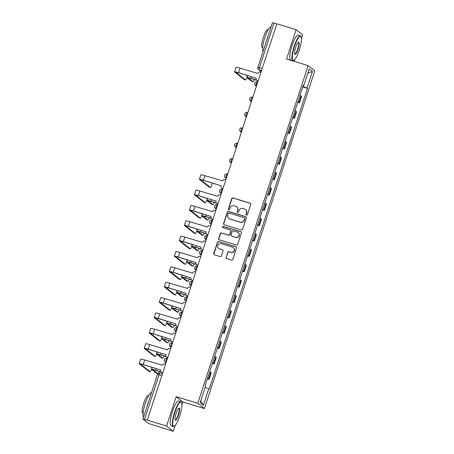 <?xml version="1.0" encoding="UTF-8"?>
<svg xmlns="http://www.w3.org/2000/svg" width="454" height="454" viewBox="0 0 454 454"><rect width="100%" height="100%" fill="white"/><g stroke="black" fill="none" stroke-linecap="round" stroke-linejoin="round"><path stroke-width="0.68" d="M246.499 215.173A0.715 0.692 -51.7 0 0 247.385 214.697L250.739 204.431A1.022 0.993 -51.7 0 0 250.109 203.176L232.987 197.944A1.022 0.993 -51.7 0 0 231.722 198.619L228.362 208.885A0.715 0.692 -51.7 0 0 228.81 209.765A0.715 0.692 -51.7 0 0 229.696 209.294L230.127 207.966A3.263 3.172 -51.7 0 1 234.185 205.804L235.609 206.241A3.263 3.172 -51.7 0 1 237.641 210.259L237.209 211.592A0.715 0.692 -51.7 0 0 237.652 212.472A0.715 0.692 -51.7 0 0 238.537 211.995L238.974 210.667A3.263 3.172 -51.7 0 1 243.026 208.505L244.456 208.942A3.263 3.172 -51.7 0 1 246.488 212.966L246.057 214.294A0.715 0.692 -51.7 0 0 246.499 215.173M226.081 257.316A1.022 0.993 -51.7 0 0 226.716 258.576L231.517 260.04A1.022 0.993 -51.7 0 0 232.788 259.365L236.511 247.963A1.022 0.993 -51.7 0 0 235.876 246.709L218.76 241.477A1.022 0.993 -51.7 0 0 217.489 242.152L213.766 253.553A1.022 0.993 -51.7 0 0 214.401 254.813L220.201 256.584A1.022 0.993 -51.7 0 0 221.467 255.908L223.062 251.028A1.022 0.993 -51.7 0 0 222.426 249.774L219.549 248.894A2.73 2.65 -51.7 0 1 218.045 245.081A2.73 2.65 -51.7 0 1 221.24 243.724L232.51 247.169A2.73 2.65 -51.7 0 1 234.014 250.983A2.73 2.65 -51.7 0 1 230.819 252.339L228.941 251.76A1.022 0.993 -51.7 0 0 227.675 252.435L226.274 257.469A1.022 0.993 -51.7 0 0 226.501 258.479M197.768 403.3L176.158 396.7L166.573 426.034L147.289 420.143L276.832 23.801L296.116 29.697L286.525 59.031L308.135 65.631L197.768 403.3L204.448 408.566L314.809 70.898L308.135 65.631M241.341 229.991A1.022 0.993 -51.7 0 0 242.606 229.315L246.335 217.914A1.022 0.993 -51.7 0 0 245.699 216.654L228.578 211.422A1.022 0.993 -51.7 0 0 227.312 212.097L223.584 223.504A1.022 0.993 -51.7 0 0 224.219 224.758L241.341 229.991M241.426 232.936L237.697 244.343A1.022 0.993 -51.7 0 1 236.432 245.018L219.31 239.786A1.022 0.993 -51.7 0 1 218.675 238.526L220.269 233.651A1.022 0.993 -51.7 0 1 221.535 232.97L228.481 235.093A1.022 0.993 -51.7 0 0 229.747 234.417L230.802 231.182A1.022 0.993 -51.7 0 0 230.172 229.923L222.942 227.715A0.715 0.692 -51.7 0 1 222.545 226.716A0.715 0.692 -51.7 0 1 223.385 226.364L240.79 231.682A1.022 0.993 -51.7 0 1 241.426 232.936M166.573 426.034L173.246 431.3L148.441 423.44L142.891 419.042L157.47 374.442L159.053 374.783L144.48 419.377L142.891 419.042M294.164 61.364L294.742 59.593M301.479 38.987L302.795 34.958L296.116 29.697M181.906 404.809L182.837 401.966L204.448 408.566M173.246 431.3L175.17 425.415M147.289 420.143L144.48 419.377M272.474 22.751L274.023 23.041L259.444 67.635A2.077 0.465 107 0 0 259.194 69.91L261.237 71.522M276.804 23.886L274.023 23.041M297.858 101.861A4.784 0.403 18.1 0 1 298.902 102.394L301.025 95.896A4.784 0.403 -161.9 0 0 299.981 95.363M301.025 95.896L301.615 96.367L299.492 102.865L297.711 102.32M298.902 102.394L299.492 102.865M292.688 117.677L294.476 118.222L296.598 111.724L296.002 111.253A4.784 0.403 -161.9 0 0 294.964 110.725M292.841 117.217A4.784 0.403 18.1 0 1 293.88 117.751L294.476 118.222M287.671 133.033L289.453 133.578L291.576 127.08L290.986 126.615A4.784 0.403 -161.9 0 0 289.941 126.081M287.819 132.579A4.784 0.403 18.1 0 1 288.858 133.113L289.453 133.578M282.649 148.39L284.437 148.935L286.559 142.437L285.963 141.971A4.784 0.403 -161.9 0 0 284.925 141.438M282.802 147.936A4.784 0.403 18.1 0 1 283.841 148.469L284.437 148.935M277.632 163.746L279.414 164.291L281.537 157.793L280.947 157.328A4.784 0.403 -161.9 0 0 279.902 156.795M277.78 163.292A4.784 0.403 18.1 0 1 278.818 163.826L279.414 164.291M272.61 179.109L274.398 179.653L276.52 173.156L275.924 172.685A4.784 0.403 -161.9 0 0 274.886 172.151M272.763 178.649A4.784 0.403 18.1 0 1 273.802 179.182L274.398 179.653M267.593 194.465L269.375 195.01L271.498 188.512L270.907 188.041A4.784 0.403 -161.9 0 0 269.863 187.508M267.741 194.006A4.784 0.403 18.1 0 1 268.779 194.539L269.375 195.01M262.571 209.822L264.359 210.367L266.481 203.869L265.885 203.398A4.784 0.403 -161.9 0 0 264.847 202.864M262.724 209.362A4.784 0.403 18.1 0 1 263.763 209.896L264.359 210.367M257.554 225.178L259.336 225.723L261.459 219.225L260.868 218.76A4.784 0.403 -161.9 0 0 259.824 218.226M257.702 224.724A4.784 0.403 18.1 0 1 258.74 225.258L259.336 225.723M252.532 240.535L254.319 241.08L256.442 234.582L255.846 234.116A4.784 0.403 -161.9 0 0 254.808 233.583M252.685 240.081A4.784 0.403 18.1 0 1 253.724 240.614L254.319 241.08M247.515 255.891L249.297 256.436L251.42 249.938L250.829 249.473A4.784 0.403 -161.9 0 0 249.785 248.94M247.663 255.437A4.784 0.403 18.1 0 1 248.701 255.971L249.297 256.436M242.493 271.248L244.28 271.793L246.403 265.301L245.807 264.83A4.784 0.403 -161.9 0 0 244.768 264.296M242.646 270.794A4.784 0.403 18.1 0 1 243.684 271.327L244.28 271.793M237.476 286.61L239.258 287.155L241.38 280.657L240.79 280.186A4.784 0.403 -161.9 0 0 239.746 279.653M237.624 286.151A4.784 0.403 18.1 0 1 238.662 286.684L239.258 287.155M232.454 301.967L234.241 302.512L236.364 296.014L235.768 295.543A4.784 0.403 -161.9 0 0 234.729 295.009M232.607 301.507A4.784 0.403 18.1 0 1 233.645 302.041L234.241 302.512M227.437 317.323L229.219 317.868L231.341 311.37L230.751 310.905A4.784 0.403 -161.9 0 0 229.707 310.371M227.585 316.864A4.784 0.403 18.1 0 1 228.623 317.397L229.219 317.868M222.415 332.68L224.202 333.225L226.325 326.727L225.729 326.261A4.784 0.403 -161.9 0 0 224.69 325.728M222.568 332.226A4.784 0.403 18.1 0 1 223.606 332.759L224.202 333.225M217.398 348.036L219.18 348.581L221.302 342.083L220.712 341.618A4.784 0.403 -161.9 0 0 219.668 341.085M217.545 347.582A4.784 0.403 18.1 0 1 218.584 348.116L219.18 348.581M212.376 363.393L214.157 363.938L216.286 357.446L215.69 356.975A4.784 0.403 -161.9 0 0 214.651 356.441M212.529 362.939A4.784 0.403 18.1 0 1 213.567 363.472L214.157 363.938M207.359 378.755L209.141 379.3L211.263 372.802L210.673 372.331A4.784 0.403 -161.9 0 0 209.629 371.798M207.506 378.296A4.784 0.403 18.1 0 1 208.545 378.829L209.141 379.3M303.244 85.386L303.788 85.483L309.191 68.946L312.466 71.522L307.057 88.065L302.897 86.453M205.14 387.302L209.249 389.078L307.517 88.422L307.057 88.065M208.789 388.715L203.386 405.252L200.112 402.675L205.52 386.138L205.06 385.775L303.329 85.125L303.788 85.483M176.158 396.7L182.837 401.966M302.727 86.964L307.517 88.422M312.466 71.522L307.801 73.202M200.742 400.751L203.386 405.252M246.38 215.122A0.715 0.692 -51.7 0 1 246.25 214.447L246.681 213.119A3.263 3.172 -51.7 0 0 245.659 209.623L245.466 209.47M236.619 206.769L236.818 206.922A3.263 3.172 -51.7 0 1 237.839 210.412L237.402 211.746A0.715 0.692 -51.7 0 0 237.538 212.421M250.512 203.426A1.022 0.993 -51.7 0 0 250.302 203.33L233.18 198.097A1.022 0.993 -51.7 0 0 231.915 198.773L228.561 209.039A0.715 0.692 -51.7 0 0 228.691 209.72M246.108 216.904A1.022 0.993 -51.7 0 0 245.892 216.808L228.776 211.575A1.022 0.993 -51.7 0 0 227.505 212.251L223.782 223.657A1.022 0.993 -51.7 0 0 224.009 224.662M244.655 218.567A0.715 0.692 -51.7 0 0 244.212 217.687L229.185 213.096A0.715 0.692 -51.7 0 0 228.3 213.567L227.84 214.969A3.263 3.172 -51.7 0 0 229.872 218.993L240.143 222.131A3.263 3.172 -51.7 0 0 244.201 219.969L244.854 218.72A0.715 0.692 -51.7 0 0 244.627 217.96L244.434 217.806M228.861 218.465L229.054 218.618A3.263 3.172 -51.7 0 0 230.064 219.146L229.872 218.993M244.854 218.72L244.394 220.122A3.263 3.172 -51.7 0 1 240.336 222.284L230.064 219.146M230.484 230.087L230.677 230.24A1.022 0.993 -51.7 0 1 231.001 231.336L229.94 234.57A1.022 0.993 -51.7 0 1 228.674 235.246L221.734 233.129A1.022 0.993 -51.7 0 0 220.462 233.804L218.868 238.679A1.022 0.993 -51.7 0 0 219.095 239.689M241.199 231.932A1.022 0.993 -51.7 0 0 240.983 231.835L223.578 226.518A0.715 0.692 -51.7 0 0 222.823 227.67M235.683 237.294A2.73 2.65 -51.7 0 0 238.219 232.567A2.73 2.65 -51.7 0 0 237.374 232.125L233.401 230.91A1.022 0.993 -51.7 0 0 232.136 231.591L231.08 234.826A1.022 0.993 -51.7 0 0 231.716 236.08L235.881 237.448A2.73 2.65 -51.7 0 0 238.412 232.72L238.219 232.567M231.398 235.915L231.591 236.069A1.022 0.993 -51.7 0 0 231.909 236.233L231.716 236.08M235.881 237.448L231.909 236.233M233.356 247.606L233.549 247.759A2.73 2.65 -51.7 0 1 231.018 252.492L229.139 251.913A1.022 0.993 -51.7 0 0 227.868 252.594L226.274 257.469M218.703 248.452L218.902 248.605A2.73 2.65 -51.7 0 0 219.747 249.047L219.549 248.894M222.835 250.018A1.022 0.993 -51.7 0 0 222.625 249.927L219.747 249.047M236.284 246.953A1.022 0.993 -51.7 0 0 236.074 246.863L218.953 241.63A1.022 0.993 -51.7 0 0 217.687 242.305L213.959 253.707A1.022 0.993 -51.7 0 0 214.186 254.717M251.925 81.442A2.389 0.533 -73 0 1 251.879 81.436A2.389 0.533 -73 0 1 251.839 81.414L253.099 81.799A2.389 0.533 107 0 0 253.139 81.822A2.389 0.533 107 0 0 254.393 79.546M256.499 80.069L250.988 78.383A5.249 0.443 -161.9 0 0 246.982 77.526A5.249 0.443 -161.9 0 0 247.078 77.662L251.839 81.414M253.099 81.799L248.338 78.048A3.899 0.329 18.1 0 1 248.264 77.946A3.899 0.329 18.1 0 1 251.238 78.582L256.618 80.227M244.371 79.603A2.389 0.533 -73 0 1 244.326 79.598A2.389 0.533 -73 0 1 244.286 79.581L245.546 79.961A2.389 0.533 107 0 0 245.586 79.983A2.389 0.533 107 0 0 246.766 77.952A2.389 0.533 107 0 0 247.021 75.432L246.982 75.404M260.993 72.254L260.409 72.073A2.077 2.02 -51.7 0 0 257.827 73.452L240.047 68.179A5.249 0.443 -161.9 0 0 236.04 67.323L234.559 71.851A5.249 0.443 -161.9 0 0 234.656 71.987L244.286 79.581M258.093 81.124L257.798 81.033A2.077 2.02 128.3 0 1 257.157 80.698L256.902 80.5A2.077 2.02 -51.7 0 0 257.543 80.835L257.798 81.033M245.546 79.961L235.915 72.373A3.899 0.329 18.1 0 1 235.842 72.271A3.899 0.329 18.1 0 1 238.821 72.907L256.26 78.236M256.902 80.5A2.077 2.02 -51.7 0 1 256.249 78.275L238.566 72.708A5.249 0.443 -161.9 0 0 234.559 71.851M258.133 81.016L257.543 80.835M294.515 46.456A12.678 2.832 107 0 0 293.903 60.32A12.678 2.832 107 0 0 299.265 50.201A12.678 2.832 107 0 0 301.115 36.712A12.678 2.832 107 0 0 294.515 46.456M293.903 60.32L293.539 60.53A12.99 2.9 -73 0 1 292.802 60.666A12.99 2.9 -73 0 1 294.164 46.319A12.99 2.9 -73 0 1 300.395 35.815A12.99 2.9 -73 0 1 300.928 36.337L301.115 36.712M295.702 47.392A6.339 1.413 -73 0 1 298.38 42.33A6.339 1.413 -73 0 1 298.074 49.265A6.339 1.413 -73 0 1 294.777 54.134A6.339 1.413 -73 0 1 295.702 47.392M294.691 53.913A6.027 1.345 107 0 0 294.839 54.003A6.027 1.345 107 0 0 297.728 49.128A6.027 1.345 107 0 0 298.357 42.472A6.027 1.345 107 0 0 298.187 42.466M263.076 51.33A12.99 2.9 -73 0 1 264.903 37.376A12.99 2.9 -73 0 1 271.078 26.86M266.509 40.843A12.99 2.9 -73 0 1 267.321 38.119A12.99 2.9 -73 0 1 268.257 35.486M262.679 47.653L262.372 47.562A9.352 2.088 -73 0 1 263.354 37.234A9.352 2.088 -73 0 1 267.837 29.669L268.144 29.76M292.802 60.666L290.668 60.013A12.99 2.9 -73 0 1 292.03 45.667A12.99 2.9 -73 0 1 298.261 35.162L300.395 35.815M174.943 412.277A12.678 2.832 107 0 0 174.33 426.141A12.678 2.832 107 0 0 179.693 416.023A12.678 2.832 107 0 0 181.543 402.533A12.678 2.832 107 0 0 174.943 412.277M174.33 426.141L173.967 426.351A12.99 2.9 -73 0 1 173.229 426.488A12.99 2.9 -73 0 1 174.597 412.141A12.99 2.9 -73 0 1 180.823 401.637A12.99 2.9 -73 0 1 181.362 402.159L181.543 402.533M176.129 413.214A6.339 1.413 -73 0 1 178.814 408.152A6.339 1.413 -73 0 1 178.507 415.087A6.339 1.413 -73 0 1 175.204 419.956A6.339 1.413 -73 0 1 176.129 413.214M175.125 419.734A6.027 1.345 107 0 0 175.267 419.825A6.027 1.345 107 0 0 178.155 414.95A6.027 1.345 107 0 0 178.791 408.294A6.027 1.345 107 0 0 178.621 408.288M143.509 417.152A12.99 2.9 -73 0 1 145.331 403.197A12.99 2.9 -73 0 1 151.505 392.682M146.937 406.665A12.99 2.9 -73 0 1 147.754 403.941A12.99 2.9 -73 0 1 148.685 401.308M143.106 413.475L142.806 413.384A9.352 2.088 -73 0 1 143.782 403.056A9.352 2.088 -73 0 1 148.271 395.491L148.577 395.587M173.229 426.488L171.101 425.835A12.99 2.9 -73 0 1 172.463 411.489A12.99 2.9 -73 0 1 178.694 400.984L180.823 401.637M211.768 204.3A2.389 0.533 -73 0 1 211.723 204.3A2.389 0.533 -73 0 1 211.683 204.277L212.943 204.663A2.389 0.533 107 0 0 212.983 204.68A2.389 0.533 107 0 0 214.237 202.405M216.342 202.927L210.832 201.241A5.249 0.443 -161.9 0 0 206.825 200.384A5.249 0.443 -161.9 0 0 206.922 200.52L211.683 204.277M212.943 204.663L208.182 200.906A3.899 0.329 18.1 0 1 208.108 200.804A3.899 0.329 18.1 0 1 211.082 201.44L216.462 203.086M206.752 219.662A2.389 0.533 -73 0 1 206.701 219.657A2.389 0.533 -73 0 1 206.661 219.634L207.921 220.02A2.389 0.533 107 0 0 207.96 220.042A2.389 0.533 107 0 0 209.215 217.761M211.32 218.283L205.81 216.598A5.249 0.443 -161.9 0 0 201.803 215.746A5.249 0.443 -161.9 0 0 201.899 215.883L206.661 219.634M207.921 220.02L203.159 216.263A3.899 0.329 18.1 0 1 203.091 216.166A3.899 0.329 18.1 0 1 206.065 216.802L211.445 218.442M201.729 235.019A2.389 0.533 -73 0 1 201.684 235.013A2.389 0.533 -73 0 1 201.644 234.99L202.904 235.376A2.389 0.533 107 0 0 202.944 235.399A2.389 0.533 107 0 0 204.198 233.118M206.303 233.64L200.793 231.96A5.249 0.443 -161.9 0 0 196.786 231.103A5.249 0.443 -161.9 0 0 196.883 231.239L201.644 234.99M202.904 235.376L198.143 231.625A3.899 0.329 18.1 0 1 198.069 231.523A3.899 0.329 18.1 0 1 201.043 232.159L206.422 233.799M196.713 250.375A2.389 0.533 -73 0 1 196.661 250.37A2.389 0.533 -73 0 1 196.622 250.347L197.882 250.733A2.389 0.533 107 0 0 197.921 250.756A2.389 0.533 107 0 0 199.175 248.48M201.281 248.996L195.77 247.317A5.249 0.443 -161.9 0 0 191.764 246.46A5.249 0.443 -161.9 0 0 191.86 246.596L196.622 250.347M197.882 250.733L193.12 246.982A3.899 0.329 18.1 0 1 193.052 246.88A3.899 0.329 18.1 0 1 196.026 247.515L201.406 249.155M191.69 265.732A2.389 0.533 -73 0 1 191.645 265.726A2.389 0.533 -73 0 1 191.605 265.704L192.865 266.089A2.389 0.533 107 0 0 192.905 266.112A2.389 0.533 107 0 0 194.159 263.836M196.264 264.359L190.754 262.673A5.249 0.443 -161.9 0 0 186.747 261.816A5.249 0.443 -161.9 0 0 186.844 261.952L191.605 265.704M192.865 266.089L188.104 262.338A3.899 0.329 18.1 0 1 188.03 262.236A3.899 0.329 18.1 0 1 191.003 262.872L196.383 264.517M186.673 281.088A2.389 0.533 -73 0 1 186.622 281.083A2.389 0.533 -73 0 1 186.583 281.06L187.843 281.446A2.389 0.533 107 0 0 187.882 281.469A2.389 0.533 107 0 0 189.136 279.193M191.242 279.715L185.731 278.03A5.249 0.443 -161.9 0 0 181.725 277.173A5.249 0.443 -161.9 0 0 181.821 277.309L186.583 281.06M187.843 281.446L183.081 277.695A3.899 0.329 18.1 0 1 183.013 277.593A3.899 0.329 18.1 0 1 185.987 278.228L191.367 279.874M181.651 296.445A2.389 0.533 -73 0 1 181.606 296.445A2.389 0.533 -73 0 1 181.566 296.422L182.826 296.803A2.389 0.533 107 0 0 182.866 296.825A2.389 0.533 107 0 0 184.12 294.55M186.225 295.072L180.715 293.386A5.249 0.443 -161.9 0 0 176.708 292.529A5.249 0.443 -161.9 0 0 176.805 292.665L181.566 296.422M182.826 296.803L178.064 293.051A3.899 0.329 18.1 0 1 177.991 292.949A3.899 0.329 18.1 0 1 180.964 293.585L186.344 295.231M176.634 311.807A2.389 0.533 -73 0 1 176.583 311.802A2.389 0.533 -73 0 1 176.544 311.779L177.803 312.165A2.389 0.533 107 0 0 177.843 312.187A2.389 0.533 107 0 0 179.097 309.906M181.203 310.428L175.692 308.743A5.249 0.443 -161.9 0 0 171.686 307.891A5.249 0.443 -161.9 0 0 171.782 308.022L176.544 311.779M177.803 312.165L173.042 308.408A3.899 0.329 18.1 0 1 172.974 308.311A3.899 0.329 18.1 0 1 175.948 308.947L181.328 310.587M171.612 327.164A2.389 0.533 -73 0 1 171.567 327.158A2.389 0.533 -73 0 1 171.527 327.135L172.781 327.521A2.389 0.533 107 0 0 172.826 327.544A2.389 0.533 107 0 0 174.081 325.263M176.186 325.785L170.676 324.105A5.249 0.443 -161.9 0 0 166.669 323.248A5.249 0.443 -161.9 0 0 166.766 323.384L171.527 327.135M172.781 327.521L168.025 323.764A3.899 0.329 18.1 0 1 167.952 323.668A3.899 0.329 18.1 0 1 170.925 324.304L176.305 325.944M209.237 187.105A2.389 0.533 -73 0 1 209.186 187.105A2.389 0.533 -73 0 1 209.146 187.082L210.406 187.468A2.389 0.533 107 0 0 210.446 187.485A2.389 0.533 107 0 0 211.626 185.453A2.389 0.533 107 0 0 211.887 182.939L211.842 182.905M225.859 179.756L225.269 179.574A2.077 2.02 -51.7 0 0 222.687 180.953L204.907 175.681A5.249 0.443 -161.9 0 0 200.901 174.824L199.425 179.353A5.249 0.443 -161.9 0 0 199.522 179.489L209.146 187.082M222.959 188.626L222.659 188.535A2.077 2.02 128.3 0 1 222.017 188.2L221.762 188.001A2.077 2.02 -51.7 0 0 222.409 188.336L222.659 188.535M210.406 187.468L200.776 179.875A3.899 0.329 18.1 0 1 200.708 179.773A3.899 0.329 18.1 0 1 203.681 180.408L221.126 185.737M221.762 188.001A2.077 2.02 -51.7 0 1 221.115 185.777L203.432 180.21A5.249 0.443 -161.9 0 0 199.425 179.353M222.993 188.518L222.409 188.336M204.215 202.467A2.389 0.533 -73 0 1 204.169 202.461A2.389 0.533 -73 0 1 204.13 202.439L205.39 202.825A2.389 0.533 107 0 0 205.429 202.847A2.389 0.533 107 0 0 206.604 200.816A2.389 0.533 107 0 0 206.865 198.296L206.825 198.262M220.837 195.112L220.252 194.931A2.077 2.02 -51.7 0 0 217.67 196.31L199.891 191.038A5.249 0.443 -161.9 0 0 195.884 190.181L194.403 194.709A5.249 0.443 -161.9 0 0 194.499 194.845L204.13 202.439M217.937 203.982L217.642 203.891A2.077 2.02 128.3 0 1 216.995 203.557L216.745 203.358A2.077 2.02 -51.7 0 0 217.387 203.693L217.642 203.891M205.39 202.825L195.759 195.231A3.899 0.329 18.1 0 1 195.685 195.129A3.899 0.329 18.1 0 1 198.665 195.765L216.104 201.094M216.745 203.358A2.077 2.02 -51.7 0 1 216.093 201.133L198.409 195.566A5.249 0.443 -161.9 0 0 194.403 194.709M217.977 203.874L217.387 203.693M199.198 217.824A2.389 0.533 -73 0 1 199.147 217.818A2.389 0.533 -73 0 1 199.107 217.795L200.367 218.181A2.389 0.533 107 0 0 200.407 218.204A2.389 0.533 107 0 0 201.587 216.172A2.389 0.533 107 0 0 201.848 213.652L201.803 213.618M215.82 210.469L215.23 210.287A2.077 2.02 -51.7 0 0 212.648 211.666L194.868 206.394A5.249 0.443 -161.9 0 0 190.862 205.543L189.386 210.071A5.249 0.443 -161.9 0 0 189.483 210.202L199.107 217.795M212.92 219.344L212.62 219.254A2.077 2.02 128.3 0 1 211.978 218.913L211.723 218.714A2.077 2.02 -51.7 0 0 212.37 219.049L212.62 219.254M200.367 218.181L190.737 210.588A3.899 0.329 18.1 0 1 190.669 210.491A3.899 0.329 18.1 0 1 193.642 211.127L211.087 216.456M211.723 218.714A2.077 2.02 -51.7 0 1 211.076 216.49L193.393 210.923A5.249 0.443 -161.9 0 0 189.386 210.071M212.954 219.231L212.37 219.049M194.176 233.18A2.389 0.533 -73 0 1 194.13 233.174A2.389 0.533 -73 0 1 194.091 233.152L195.351 233.538A2.389 0.533 107 0 0 195.39 233.56A2.389 0.533 107 0 0 196.565 231.529A2.389 0.533 107 0 0 196.826 229.009L196.786 228.975M210.798 225.825L210.213 225.649A2.077 2.02 -51.7 0 0 207.631 227.023L189.851 221.756A5.249 0.443 -161.9 0 0 185.845 220.899L184.364 225.428A5.249 0.443 -161.9 0 0 184.46 225.564L194.091 233.152M207.898 234.701L207.603 234.61A2.077 2.02 128.3 0 1 206.956 234.27L206.706 234.071A2.077 2.02 -51.7 0 0 207.347 234.412L207.603 234.61M195.351 233.538L185.72 225.944A3.899 0.329 18.1 0 1 185.646 225.848A3.899 0.329 18.1 0 1 188.626 226.484L206.065 231.812M206.706 234.071A2.077 2.02 -51.7 0 1 206.054 231.846L188.37 226.285A5.249 0.443 -161.9 0 0 184.364 225.428M207.938 234.587L207.347 234.412M189.159 248.537A2.389 0.533 -73 0 1 189.108 248.531A2.389 0.533 -73 0 1 189.068 248.508L190.328 248.894A2.389 0.533 107 0 0 190.368 248.917A2.389 0.533 107 0 0 191.548 246.885A2.389 0.533 107 0 0 191.809 244.366L191.764 244.331M205.781 241.182L205.191 241.006A2.077 2.02 -51.7 0 0 202.609 242.379L184.829 237.113A5.249 0.443 -161.9 0 0 180.823 236.256L179.347 240.785A5.249 0.443 -161.9 0 0 179.438 240.921L189.068 248.508M202.881 250.058L202.58 249.967A2.077 2.02 128.3 0 1 201.939 249.632L201.684 249.428A2.077 2.02 -51.7 0 0 202.331 249.768L202.58 249.967M190.328 248.894L180.698 241.307A3.899 0.329 18.1 0 1 180.63 241.205A3.899 0.329 18.1 0 1 183.603 241.84L201.048 247.169M201.684 249.428A2.077 2.02 -51.7 0 1 201.037 247.203L183.348 241.642A5.249 0.443 -161.9 0 0 179.347 240.785M202.915 249.944L202.331 249.768M184.137 263.893A2.389 0.533 -73 0 1 184.091 263.887A2.389 0.533 -73 0 1 184.052 263.865L185.311 264.251A2.389 0.533 107 0 0 185.351 264.273A2.389 0.533 107 0 0 186.526 262.242A2.389 0.533 107 0 0 186.787 259.722L186.747 259.688M200.759 256.544L200.174 256.362A2.077 2.02 -51.7 0 0 197.592 257.741L179.812 252.469A5.249 0.443 -161.9 0 0 175.806 251.612L174.325 256.141A5.249 0.443 -161.9 0 0 174.421 256.277L184.052 263.865M197.859 265.414L197.564 265.323A2.077 2.02 128.3 0 1 196.917 264.988L196.667 264.79A2.077 2.02 -51.7 0 0 197.308 265.125L197.564 265.323M185.311 264.251L175.681 256.663A3.899 0.329 18.1 0 1 175.607 256.561A3.899 0.329 18.1 0 1 178.587 257.197L196.026 262.526M196.667 264.79A2.077 2.02 -51.7 0 1 196.014 262.565L178.331 256.998A5.249 0.443 -161.9 0 0 174.325 256.141M197.899 265.301L197.308 265.125M179.12 279.25A2.389 0.533 -73 0 1 179.069 279.25A2.389 0.533 -73 0 1 179.029 279.227L180.289 279.607A2.389 0.533 107 0 0 180.329 279.63A2.389 0.533 107 0 0 181.509 277.598A2.389 0.533 107 0 0 181.77 275.079L181.725 275.05M195.742 271.901L195.152 271.719A2.077 2.02 -51.7 0 0 192.57 273.098L174.79 267.826A5.249 0.443 -161.9 0 0 170.783 266.969L169.308 271.498A5.249 0.443 -161.9 0 0 169.399 271.634L179.029 279.227M192.842 280.771L192.541 280.68A2.077 2.02 128.3 0 1 191.9 280.345L191.645 280.146A2.077 2.02 -51.7 0 0 192.292 280.481L192.541 280.68M180.289 279.607L170.659 272.02A3.899 0.329 18.1 0 1 170.591 271.918A3.899 0.329 18.1 0 1 173.564 272.553L191.009 277.882M191.645 280.146A2.077 2.02 -51.7 0 1 190.998 277.922L173.309 272.355A5.249 0.443 -161.9 0 0 169.308 271.498M192.876 280.663L192.292 280.481M174.098 294.612A2.389 0.533 -73 0 1 174.052 294.606A2.389 0.533 -73 0 1 174.013 294.584L175.267 294.969A2.389 0.533 107 0 0 175.312 294.986A2.389 0.533 107 0 0 176.487 292.961A2.389 0.533 107 0 0 176.748 290.441L176.708 290.407M190.72 287.257L190.135 287.076A2.077 2.02 -51.7 0 0 187.553 288.455L169.773 283.183A5.249 0.443 -161.9 0 0 165.767 282.326L164.286 286.854A5.249 0.443 -161.9 0 0 164.382 286.99L174.013 294.584M187.82 296.127L187.525 296.036A2.077 2.02 128.3 0 1 186.878 295.702L186.628 295.503A2.077 2.02 -51.7 0 0 187.269 295.838L187.525 296.036M175.267 294.969L165.642 287.376A3.899 0.329 18.1 0 1 165.568 287.274A3.899 0.329 18.1 0 1 168.548 287.91L185.987 293.239M186.628 295.503A2.077 2.02 -51.7 0 1 185.975 293.278L168.292 287.711A5.249 0.443 -161.9 0 0 164.286 286.854M187.86 296.019L187.269 295.838M169.081 309.969A2.389 0.533 -73 0 1 169.03 309.963A2.389 0.533 -73 0 1 168.99 309.94L170.25 310.326A2.389 0.533 107 0 0 170.29 310.349A2.389 0.533 107 0 0 171.47 308.317A2.389 0.533 107 0 0 171.731 305.797L171.686 305.763M185.703 302.614L185.113 302.432A2.077 2.02 -51.7 0 0 182.531 303.811L164.751 298.539A5.249 0.443 -161.9 0 0 160.744 297.688L159.269 302.216A5.249 0.443 -161.9 0 0 159.36 302.347L168.99 309.94M182.803 311.489L182.502 311.393A2.077 2.02 128.3 0 1 181.861 311.058L181.606 310.859A2.077 2.02 -51.7 0 0 182.253 311.194L182.502 311.393M170.25 310.326L160.62 302.733A3.899 0.329 18.1 0 1 160.551 302.636A3.899 0.329 18.1 0 1 163.525 303.266L180.97 308.601M181.606 310.859A2.077 2.02 -51.7 0 1 180.959 308.635L163.27 303.068A5.249 0.443 -161.9 0 0 159.269 302.216M182.837 311.376L182.253 311.194M164.059 325.325A2.389 0.533 -73 0 1 164.013 325.319A2.389 0.533 -73 0 1 163.973 325.297L165.228 325.683A2.389 0.533 107 0 0 165.273 325.705A2.389 0.533 107 0 0 166.448 323.674A2.389 0.533 107 0 0 166.709 321.154L166.669 321.12M180.681 317.97L180.096 317.794A2.077 2.02 -51.7 0 0 177.514 319.168L159.734 313.896A5.249 0.443 -161.9 0 0 155.728 313.044L154.246 317.573A5.249 0.443 -161.9 0 0 154.343 317.709L163.973 325.297M177.781 326.846L177.486 326.755A2.077 2.02 128.3 0 1 176.839 326.415L176.589 326.216A2.077 2.02 -51.7 0 0 177.23 326.551L177.486 326.755M165.228 325.683L155.603 318.089A3.899 0.329 18.1 0 1 155.529 317.993A3.899 0.329 18.1 0 1 158.508 318.629L175.948 323.957M176.589 326.216A2.077 2.02 -51.7 0 1 175.936 323.991L158.253 318.424A5.249 0.443 -161.9 0 0 154.246 317.573M177.82 326.732L177.23 326.551M166.595 342.52A2.389 0.533 -73 0 1 166.544 342.515A2.389 0.533 -73 0 1 166.504 342.492L167.764 342.878A2.389 0.533 107 0 0 167.804 342.901A2.389 0.533 107 0 0 169.058 340.619M171.164 341.141L165.653 339.461A5.249 0.443 -161.9 0 0 161.647 338.605A5.249 0.443 -161.9 0 0 161.743 338.741L166.504 342.492M167.764 342.878L163.003 339.127A3.899 0.329 18.1 0 1 162.935 339.024A3.899 0.329 18.1 0 1 165.909 339.66L171.289 341.3M159.042 340.682A2.389 0.533 -73 0 1 158.991 340.676A2.389 0.533 -73 0 1 158.951 340.653L160.211 341.039A2.389 0.533 107 0 0 160.251 341.062A2.389 0.533 107 0 0 161.431 339.03A2.389 0.533 107 0 0 161.692 336.51L161.647 336.476M175.664 333.327L175.074 333.151A2.077 2.02 -51.7 0 0 172.492 334.524L154.712 329.258A5.249 0.443 -161.9 0 0 150.705 328.401L149.23 332.93A5.249 0.443 -161.9 0 0 149.321 333.066L158.951 340.653M172.764 342.202L172.463 342.112A2.077 2.02 128.3 0 1 171.822 341.777L171.567 341.573A2.077 2.02 -51.7 0 0 172.214 341.913L172.463 342.112M160.211 341.039L150.58 333.452A3.899 0.329 18.1 0 1 150.512 333.349A3.899 0.329 18.1 0 1 153.486 333.985L170.931 339.314M171.567 341.573A2.077 2.02 -51.7 0 1 170.92 339.348L153.231 333.786A5.249 0.443 -161.9 0 0 149.23 332.93M172.798 342.089L172.214 341.913M161.573 357.877A2.389 0.533 -73 0 1 161.528 357.871A2.389 0.533 -73 0 1 161.488 357.848L162.742 358.234A2.389 0.533 107 0 0 162.787 358.257A2.389 0.533 107 0 0 164.042 355.981M166.147 356.498L160.637 354.818A5.249 0.443 -161.9 0 0 156.63 353.961A5.249 0.443 -161.9 0 0 156.726 354.097L161.488 357.848M162.742 358.234L157.986 354.483A3.899 0.329 18.1 0 1 157.913 354.381A3.899 0.329 18.1 0 1 160.886 355.017L166.266 356.662M154.019 356.038A2.389 0.533 -73 0 1 153.974 356.032A2.389 0.533 -73 0 1 153.929 356.01L155.189 356.396A2.389 0.533 107 0 0 155.234 356.418A2.389 0.533 107 0 0 156.409 354.387A2.389 0.533 107 0 0 156.67 351.867L156.63 351.833M170.642 348.689L170.057 348.507A2.077 2.02 -51.7 0 0 167.475 349.881L149.695 344.614A5.249 0.443 -161.9 0 0 145.689 343.757L144.207 348.286A5.249 0.443 -161.9 0 0 144.304 348.422L153.929 356.01M167.742 357.559L167.447 357.468A2.077 2.02 128.3 0 1 166.8 357.133L166.55 356.929A2.077 2.02 -51.7 0 0 167.191 357.27L167.447 357.468M155.189 356.396L145.564 348.808A3.899 0.329 18.1 0 1 145.49 348.706A3.899 0.329 18.1 0 1 148.469 349.342L165.909 354.67M166.55 356.929A2.077 2.02 -51.7 0 1 165.897 354.705L148.214 349.143A5.249 0.443 -161.9 0 0 144.207 348.286M167.781 357.446L167.191 357.27M156.556 373.233A2.389 0.533 -73 0 1 156.505 373.228A2.389 0.533 -73 0 1 156.465 373.205L157.725 373.591A2.389 0.533 107 0 0 157.765 373.614A2.389 0.533 107 0 0 159.019 371.338M161.125 371.86L155.614 370.175A5.249 0.443 -161.9 0 0 151.608 369.318A5.249 0.443 -161.9 0 0 151.704 369.454L156.465 373.205M157.725 373.591L152.964 369.84A3.899 0.329 18.1 0 1 152.896 369.738A3.899 0.329 18.1 0 1 155.87 370.373L161.249 372.019M149.003 371.395A2.389 0.533 -73 0 1 148.952 371.389A2.389 0.533 -73 0 1 148.912 371.372L150.172 371.752A2.389 0.533 107 0 0 150.212 371.775A2.389 0.533 107 0 0 151.392 369.743A2.389 0.533 107 0 0 151.653 367.224L151.608 367.195M165.625 364.046L165.035 363.864A2.077 2.02 -51.7 0 0 162.453 365.243L144.673 359.971A5.249 0.443 -161.9 0 0 140.666 359.114L139.191 363.643A5.249 0.443 -161.9 0 0 139.282 363.779L148.912 371.372M162.725 372.916L162.424 372.825A2.077 2.02 128.3 0 1 161.783 372.49L161.528 372.291A2.077 2.02 -51.7 0 0 162.174 372.626L162.424 372.825M150.172 371.752L140.541 364.165A3.899 0.329 18.1 0 1 140.473 364.063A3.899 0.329 18.1 0 1 143.447 364.698L160.892 370.027M161.528 372.291A2.077 2.02 -51.7 0 1 160.881 370.067L143.192 364.5A5.249 0.443 -161.9 0 0 139.191 363.643M162.759 372.808L162.174 372.626M157.504 374.499L157.47 374.442A2.077 2.077 0 0 1 160.052 373.103L162.424 373.829L160.086 373.12A2.077 0.465 107 0 0 160.052 373.103A2.077 0.465 107 0 0 159.053 374.783L161.834 375.634M261.527 70.625L259.194 69.91A2.077 2.02 -51.7 0 1 258.547 69.575L261.192 71.658M213.567 363.472L215.69 356.975M218.584 348.116L220.712 341.618M223.606 332.759L225.729 326.261M228.623 317.397L230.751 310.905M233.645 302.041L235.768 295.543M238.662 286.684L240.79 280.186M243.684 271.327L245.807 264.83M248.701 255.971L250.829 249.473M253.724 240.614L255.846 234.116M258.74 225.258L260.868 218.76M263.763 209.896L265.885 203.398M268.779 194.539L270.907 188.041M273.802 179.182L275.924 172.685M278.818 163.826L280.947 157.328M283.841 148.469L285.963 141.971M288.858 133.113L290.986 126.615M293.88 117.751L296.002 111.253M208.545 378.829L210.673 372.331M166.158 362.417L165.755 362.292L166.107 362.57M167.441 358.478L167.044 358.354A2.077 0.465 107 0 0 167.01 358.337A2.077 0.465 107 0 0 165.982 360.101A2.077 0.465 107 0 0 165.755 362.292A2.077 2.02 128.3 0 1 165.114 361.957L166.062 362.706M171.175 347.06L170.778 346.935L171.124 347.214M170.137 346.601A2.077 2.077 0 0 1 172.026 342.98L172.066 342.997A2.077 0.465 107 0 0 172.026 342.98A2.077 0.465 107 0 0 171.005 344.745A2.077 0.465 107 0 0 170.778 346.935A2.077 2.02 128.3 0 1 170.137 346.601L171.079 347.344M176.197 331.698L175.794 331.579L176.146 331.851M175.153 331.244A2.077 2.077 0 0 1 177.049 327.623L177.083 327.64A2.077 0.465 107 0 0 177.049 327.623A2.077 0.465 107 0 0 176.021 329.388A2.077 0.465 107 0 0 175.794 331.579A2.077 2.02 128.3 0 1 175.153 331.244L176.101 331.988M181.214 316.342L180.817 316.222L181.163 316.495M180.176 315.888A2.077 2.077 0 0 1 182.065 312.267L182.105 312.284A2.077 0.465 107 0 0 182.065 312.267A2.077 0.465 107 0 0 181.044 314.032A2.077 0.465 107 0 0 180.817 316.222A2.077 2.02 128.3 0 1 180.176 315.888L181.118 316.631M186.236 300.985L185.839 300.866L186.185 301.138M187.519 297.047L187.122 296.927A2.077 0.465 107 0 0 187.088 296.905A2.077 0.465 107 0 0 186.061 298.675A2.077 0.465 107 0 0 185.839 300.866A2.077 2.02 128.3 0 1 185.192 300.525L186.14 301.274M191.253 285.628L190.856 285.509L191.202 285.782M190.215 285.169A2.077 2.077 0 0 1 192.104 281.548L192.144 281.571A2.077 0.465 107 0 0 192.104 281.548A2.077 0.465 107 0 0 191.083 283.319A2.077 0.465 107 0 0 190.856 285.509A2.077 2.02 128.3 0 1 190.215 285.169L191.162 285.918M196.276 270.272L195.878 270.147L196.224 270.425M197.558 266.333L197.161 266.214A2.077 0.465 107 0 0 197.127 266.192A2.077 0.465 107 0 0 196.1 267.956A2.077 0.465 107 0 0 195.878 270.147A2.077 2.02 128.3 0 1 195.231 269.812L196.179 270.561M201.292 254.915L200.895 254.79L201.241 255.069M200.254 254.456A2.077 2.077 0 0 1 202.143 250.835L202.183 250.852A2.077 0.465 107 0 0 202.143 250.835A2.077 0.465 107 0 0 201.122 252.6A2.077 0.465 107 0 0 200.895 254.79A2.077 2.02 128.3 0 1 200.254 254.456L201.201 255.205M206.315 239.559L205.917 239.434L206.264 239.706M207.597 235.62L207.2 235.495A2.077 0.465 107 0 0 207.166 235.478A2.077 0.465 107 0 0 206.139 237.243A2.077 0.465 107 0 0 205.917 239.434A2.077 2.02 128.3 0 1 205.27 239.099L206.218 239.843M211.331 224.197L210.934 224.077L211.28 224.35M210.293 223.743A2.077 2.077 0 0 1 212.183 220.122L212.222 220.139A2.077 0.465 107 0 0 212.183 220.122A2.077 0.465 107 0 0 211.161 221.887A2.077 0.465 107 0 0 210.934 224.077A2.077 2.02 128.3 0 1 210.293 223.743L211.241 224.486M216.354 208.84L215.956 208.721L216.303 208.993M215.309 208.38A2.077 2.077 0 0 1 217.205 204.765L217.239 204.782A2.077 0.465 107 0 0 217.205 204.765A2.077 0.465 107 0 0 216.178 206.53A2.077 0.465 107 0 0 215.956 208.721A2.077 2.02 128.3 0 1 215.309 208.38L216.257 209.129M221.37 193.483L220.973 193.364L221.319 193.637M220.332 193.024A2.077 2.077 0 0 1 222.222 189.403L222.261 189.426A2.077 0.465 107 0 0 222.222 189.403A2.077 0.465 107 0 0 221.2 191.174A2.077 0.465 107 0 0 220.973 193.364A2.077 2.02 128.3 0 1 220.332 193.024L221.28 193.773M226.393 178.127L225.996 178.002L226.342 178.28M225.349 177.667A2.077 2.077 0 0 1 227.244 174.047L227.278 174.069A2.077 0.465 107 0 0 227.244 174.047A2.077 0.465 107 0 0 226.223 175.811A2.077 0.465 107 0 0 225.996 178.002A2.077 2.02 128.3 0 1 225.349 177.667L226.296 178.416M231.409 162.77L231.012 162.646L231.358 162.924M232.698 158.832L232.3 158.707A2.077 0.465 107 0 0 232.266 158.69A2.077 0.465 107 0 0 231.239 160.455A2.077 0.465 107 0 0 231.012 162.646A2.077 2.02 128.3 0 1 230.371 162.311L231.319 163.06M236.432 147.414L236.035 147.289L236.381 147.561M235.388 146.954A2.077 2.077 0 0 1 237.283 143.333L237.317 143.351A2.077 0.465 107 0 0 237.283 143.333A2.077 0.465 107 0 0 236.262 145.098A2.077 0.465 107 0 0 236.035 147.289A2.077 2.02 128.3 0 1 235.388 146.954L236.335 147.698M241.449 132.052L241.051 131.932L241.397 132.205M240.41 131.598A2.077 2.077 0 0 1 242.305 127.977L242.34 127.994A2.077 0.465 107 0 0 242.305 127.977A2.077 0.465 107 0 0 241.278 129.742A2.077 0.465 107 0 0 241.051 131.932A2.077 2.02 128.3 0 1 240.41 131.598L241.358 132.341M246.471 116.695L246.074 116.576L246.42 116.848M245.427 116.241A2.077 2.077 0 0 1 247.322 112.62L247.356 112.637A2.077 0.465 107 0 0 247.322 112.62A2.077 0.465 107 0 0 246.301 114.385A2.077 0.465 107 0 0 246.074 116.576A2.077 2.02 128.3 0 1 245.427 116.241L246.374 116.984M251.488 101.338L251.09 101.219L251.437 101.492M252.776 97.4L252.379 97.281A2.077 0.465 107 0 0 252.345 97.258A2.077 0.465 107 0 0 251.317 99.029A2.077 0.465 107 0 0 251.09 101.219A2.077 2.02 128.3 0 1 250.449 100.879L251.397 101.628M256.51 85.982L256.113 85.863L256.459 86.135M255.466 85.522A2.077 2.077 0 0 1 257.361 81.902L257.395 81.924A2.077 0.465 107 0 0 257.361 81.902A2.077 0.465 107 0 0 256.34 83.672A2.077 0.465 107 0 0 256.113 85.863A2.077 2.02 128.3 0 1 255.466 85.522L256.414 86.271M262.225 68.486L257.861 67.294A2.077 2.077 0 0 0 258.547 69.575M257.9 67.351L272.434 22.7M251.51 76.783L250.988 78.383M238.566 72.708L240.047 68.179M211.354 199.647L210.832 201.241M206.332 215.003L205.81 216.598M201.315 230.36L200.793 231.96M196.293 245.716L195.77 247.317M191.276 261.073L190.754 262.673M186.254 276.429L185.731 278.03M181.237 291.791L180.715 293.386M176.214 307.148L175.692 308.743M171.198 322.505L170.676 324.105M203.432 180.21L204.907 175.681M198.409 195.566L199.891 191.038M193.393 210.923L194.868 206.394M188.37 226.285L189.851 221.756M183.348 241.642L184.829 237.113M178.331 256.998L179.812 252.469M173.309 272.355L174.79 267.826M168.292 287.711L169.773 283.183M163.27 303.068L164.751 298.539M158.253 318.424L159.734 313.896M166.175 337.861L165.653 339.461M153.231 333.786L154.712 329.258M161.159 353.218L160.637 354.818M148.214 349.143L149.695 344.614M156.136 368.574L155.614 370.175M143.192 364.5L144.673 359.971M252.776 97.394L252.345 97.258A2.077 2.077 0 0 0 250.449 100.879M232.698 158.826L232.266 158.69A2.077 2.077 0 0 0 230.371 162.311M207.603 235.609L207.166 235.478A2.077 2.077 0 0 0 205.27 239.099M197.564 266.328L197.127 266.192A2.077 2.077 0 0 0 195.231 269.812M187.525 297.041L187.088 296.905A2.077 2.077 0 0 0 185.192 300.525M167.447 358.473L167.01 358.337A2.077 2.077 0 0 0 165.114 361.957M251.879 81.436L253.139 81.822M247.612 75.597L246.982 77.526M244.326 79.598L245.586 79.983M211.723 204.3L212.983 204.68M207.455 198.455L206.825 200.384M206.701 219.657L207.96 220.042M202.439 213.811L201.803 215.746M201.684 235.013L202.944 235.399M197.416 229.168L196.786 231.103M196.661 250.37L197.921 250.756M192.4 244.524L191.764 246.46M191.645 265.726L192.905 266.112M187.377 259.881L186.747 261.816M186.622 281.083L187.882 281.469M182.36 275.243L181.725 277.173M181.606 296.445L182.866 296.825M177.338 290.6L176.708 292.529M176.583 311.802L177.843 312.187M172.321 305.956L171.686 307.891M171.567 327.158L172.826 327.544M167.299 321.313L166.669 323.248M209.186 187.105L210.446 187.485M204.169 202.461L205.429 202.847M199.147 217.818L200.407 218.204M194.13 233.174L195.39 233.56M189.108 248.531L190.368 248.917M184.091 263.887L185.351 264.273M179.069 279.25L180.329 279.63M174.052 294.606L175.312 294.986M169.03 309.963L170.29 310.349M164.013 325.319L165.273 325.705M166.544 342.515L167.804 342.901M162.282 336.669L161.647 338.605M158.991 340.676L160.251 341.062M161.528 357.871L162.787 358.257M157.26 352.026L156.63 353.961M153.974 356.032L155.234 356.418M156.505 373.228L157.765 373.614M152.243 367.388L151.608 369.318M148.952 371.389L150.212 371.775"/></g></svg>
